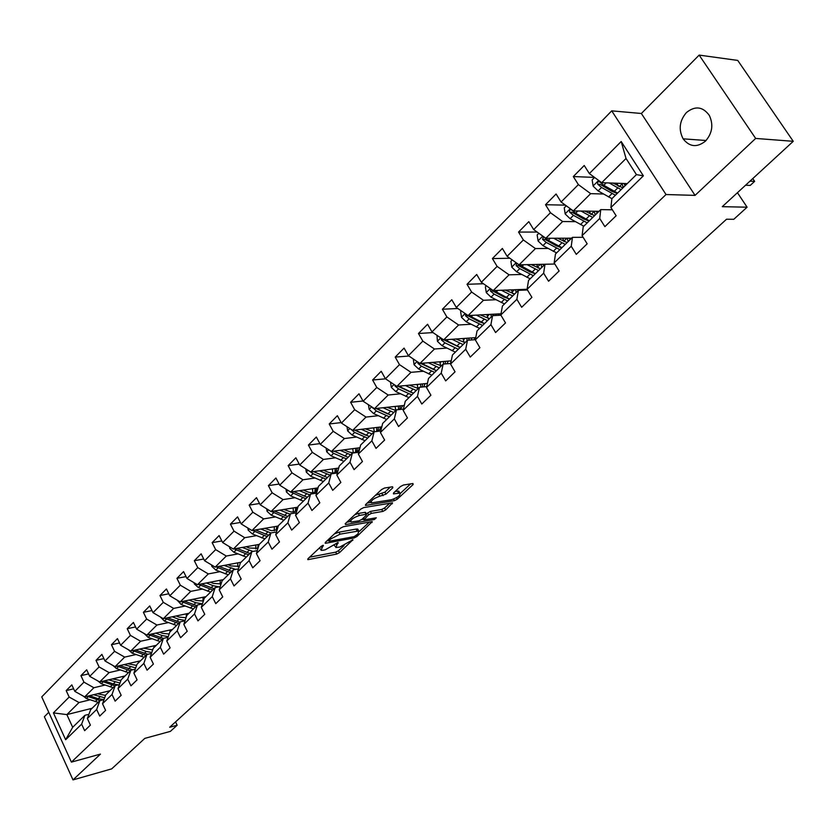 <?xml version="1.0" encoding="UTF-8"?>
<svg xmlns="http://www.w3.org/2000/svg" width="835" height="835" viewBox="0 0 835 835"><rect width="100%" height="100%" fill="white"/><g stroke="black" fill="none" stroke-linecap="round" stroke-linejoin="round"><path stroke-width="1.25" d="M323.208 545.255L321.204 546.288L307.969 558.73L307.76 559.596L308.334 559.586L336.714 554.075L339.501 552.624L352.913 539.744L339.866 547.029L335.795 547.541L338.008 542.479L325.222 549.816L322.832 550.275L321.047 550.328L323.208 545.255M686.412 112.568C679.46 120.783 678.364 129.54 683.124 138.84C689.564 146.991 696.995 147.764 705.45 141.136C712.328 133.287 713.622 124.697 709.301 115.366C702.767 106.536 695.137 105.607 686.412 112.568M392.826 487.765L392.596 486.753L384.517 488.037L381.553 489.56L365.709 504.465L365.48 505.446L394.402 500.676L397.283 499.184L413.127 484.53L412.939 483.517L403.42 485.031L400.487 486.544L393.671 492.89L393.431 493.902L399.871 493.088C400.748 495.218 397.951 497.441 391.479 499.748L371.45 502.9C370.531 500.739 373.36 498.495 379.925 496.167L386.01 494.143L392.826 487.765L392.293 486.795M48.754 712.297L44.37 716.733L73 779.9L111.692 768.868L144.81 738.38L170.392 731.366L177.145 725.229L169.682 727.254L726.544 219.219L733.777 219.302L747.095 207.195L737.441 192.697M755.665 138.433L699.145 55.1L641.364 113.487L695.054 195.38L755.665 138.433L793.25 141.313L722.265 206.673L747.095 207.195M695.054 195.38L666.027 194.534L71.403 762.115L41.75 696.891L611.721 110.857L666.027 194.534M73 779.9L100.461 754.099L71.403 762.115M343.342 526.708L340.44 528.2L325.389 542.353L325.18 543.261L325.733 543.241L354.134 537.949L356.952 536.487L372.253 521.625L343.342 526.708M345.293 523.649L360.73 509.131L363.663 507.617L392.554 502.806L385.666 509.934L382.806 511.417L371.398 513.389L368.517 514.882L363.924 519.892L376.293 517.784L374.487 519.464L345.606 524.578L345.293 523.649M699.145 55.1L737.722 60.412L793.25 141.313M594.551 177.406L573.301 176.561L578.373 184.608L561.089 202.007L556.089 194.002L545.505 204.732L550.453 212.716L533.69 229.583L528.816 221.651L518.545 232.057L523.368 239.958L507.116 256.324L502.367 248.465L492.399 258.558L497.107 266.396L481.336 282.272L476.702 274.475L467.026 284.286L471.618 292.041L456.307 307.457L451.777 299.734L442.393 309.253L446.871 316.945L431.998 331.912L427.583 324.262L418.46 333.509L422.834 341.129L408.388 355.679L404.067 348.101L395.205 357.088L399.485 364.634L385.436 378.777L381.219 371.262L372.598 379.998L376.773 387.482L363.121 401.228L358.998 393.786L350.616 402.282L354.698 409.703L341.411 423.074L337.382 415.694L329.22 423.971L333.217 431.319L320.285 444.335L316.34 437.018L308.407 445.065L312.311 452.351L299.723 465.022L295.872 457.778L288.138 465.617L291.958 472.84L279.704 485.177L275.926 477.996L268.39 485.626L272.137 492.786L260.196 504.799L256.502 497.681L249.164 505.123L252.828 512.22L241.19 523.931L237.568 516.875L230.418 524.119L234.009 531.154L222.663 542.573L219.114 535.579L212.142 542.646L215.66 549.618L204.596 560.755L201.12 553.814L194.315 560.713L197.77 567.623L186.977 578.488L183.564 571.61L176.926 578.331L180.318 585.189L169.787 595.783L166.436 588.967L159.965 595.532L163.284 602.327L153.003 612.671L149.726 605.907L143.401 612.326L146.657 619.059L136.627 629.152L133.402 622.451L127.233 628.713L130.427 635.393L120.626 645.257L117.464 638.608L111.441 644.724L114.572 651.342L105.001 660.976L101.901 654.389L96.004 660.36L99.094 666.935L89.731 676.35L86.683 669.806L80.932 675.651L83.959 682.164L74.816 691.359L71.82 684.877L66.184 690.587L69.159 697.048L53.419 712.892L65.641 739.737L72.676 727.306L84.909 715.313L88.927 714.29M573.301 176.561L584.229 165.487L589.353 173.565L621.188 141.522L643.378 175.83L610.907 207.518L616.136 215.754L604.884 226.65L599.718 218.446L582.089 235.658L587.172 243.81L576.286 254.362L571.244 246.241L554.158 262.91L559.116 270.999L548.553 281.228L543.637 273.181L527.073 289.348L531.916 297.354L521.666 307.28L516.875 299.306L500.802 314.993L505.519 322.915L495.583 332.549L490.907 324.648L475.313 339.876L479.916 347.725L470.262 357.077L465.7 349.249L450.556 364.039L455.054 371.815L445.681 380.896L441.224 373.141L426.508 387.503L430.902 395.216L421.8 404.036L417.448 396.354L403.148 410.309L407.438 417.949L398.587 426.528L394.329 418.909L380.426 432.488L384.622 440.055L376.021 448.385L371.857 440.849L358.34 454.042L362.442 461.546L354.071 469.656L350.001 462.183L336.849 475.021L340.857 482.453L332.706 490.343L328.739 482.943L315.933 495.437L319.847 502.806L311.925 510.488L308.031 503.15L295.569 515.32L299.4 522.616L291.686 530.1L287.877 522.825L275.727 534.682L279.485 541.915L271.97 549.2L268.233 541.988L256.408 553.542L260.082 560.713L252.754 567.81L249.101 560.671L237.568 571.923L241.179 579.031L234.03 585.951L230.45 578.874L219.208 589.844L222.736 596.889L215.774 603.642L212.267 596.618L201.298 607.327L204.763 614.309L197.968 620.896L194.524 613.934L183.825 624.382L187.228 631.302L180.59 637.721L177.218 630.832L166.781 641.019L170.11 647.876L163.639 654.149L160.33 647.313L150.143 657.26L153.41 664.065L147.085 670.181L143.839 663.408L133.892 673.125L137.097 679.867L130.928 685.838L127.745 679.126L118.017 688.614L121.169 695.294L115.136 701.139L112.015 694.48L102.517 703.748L105.607 710.376L99.72 716.075L96.651 709.479L87.362 718.538L90.399 725.104L84.638 730.688L81.632 724.133L65.641 739.737M599.008 211.318L573.311 210.921L590.669 193.647L603.434 194.012M612.347 209.804L600.751 209.606L583.227 226.776L582.089 235.658M590.669 193.647L578.373 184.608M573.311 210.921L561.089 202.007M599.718 218.446L600.751 209.606M571.599 238.184L545.798 238.278L562.623 221.536L575.305 221.64M583.122 237.317L572.455 237.349L555.473 253.997L554.158 262.91M562.623 221.536L550.453 212.716M545.798 238.278L533.69 229.583M571.244 246.241L572.455 237.349M545.004 264.257L519.109 264.82L535.433 248.579L548.042 248.444M554.837 264.027L545.015 264.246L528.545 280.393L527.073 289.348M535.433 248.579L523.368 239.958M519.109 264.82L507.116 256.324M543.637 273.181L545.015 264.246M527.083 289.265L493.214 290.57L509.058 274.819L521.583 274.464M527.459 289.975L518.41 290.329L502.419 305.996L500.802 314.993M509.058 274.819L497.107 266.396M493.214 290.57L481.336 282.272M516.875 299.306L518.41 290.329M501.021 313.783L468.08 315.567L483.465 300.276L495.917 299.713M500.927 315.192L492.577 315.651L477.067 330.858L475.313 339.876M483.465 300.276L471.618 292.041M468.08 315.567L456.307 307.457M490.907 324.648L492.577 315.651M475.741 337.632L443.667 339.855L458.603 324.992L470.992 324.251M475.345 339.678L467.506 340.231L452.445 355L450.556 364.039M458.603 324.992L446.871 316.945M443.667 339.855L431.998 331.912M465.7 349.249L467.506 340.231M451.224 360.845L419.942 363.444L434.461 349.009L446.777 348.091M450.67 363.465L443.155 364.102L428.512 378.453L426.508 387.503M434.461 349.009L422.834 341.129M419.942 363.444L408.388 355.679M441.224 373.141L443.155 364.102M427.416 383.432L396.886 386.375L410.997 372.337L423.241 371.262M426.716 386.584L419.494 387.294L405.267 401.249L403.148 410.309M410.997 372.337L399.485 364.634M396.886 386.375L385.436 378.777M417.448 396.354L419.494 387.294M404.286 405.434L374.466 408.67L388.192 395.028L400.372 393.796M403.43 409.077L396.5 409.849L382.66 423.408L380.426 432.488M388.192 395.028L376.773 387.482M374.466 408.67L363.121 401.228M394.329 418.909L396.5 409.849M381.814 426.852L352.662 430.359L366.012 417.082L378.119 415.715M380.802 430.954L374.132 431.779L360.668 444.971L358.34 454.042M366.012 417.082L354.698 409.703M352.662 430.359L341.411 423.074M371.857 440.849L374.132 431.779M359.958 447.717L331.432 451.474L344.427 438.552L356.472 437.049M358.799 452.246L352.37 453.102L339.271 465.951L336.849 475.021M344.427 438.552L333.217 431.319M331.432 451.474L320.285 444.335M350.001 462.183L352.37 453.102M338.707 468.049L310.777 472.025L323.427 459.438L335.399 457.81M337.392 472.965L331.192 473.862L318.438 486.367L315.933 495.437M323.427 459.438L312.311 452.351M310.777 472.025L299.723 465.022M328.739 482.943L331.192 473.862M318.031 487.859L290.653 492.034L302.969 479.781L314.878 478.037M316.559 493.151L310.578 494.08L298.158 506.25L295.569 515.32M302.969 479.781L291.958 472.84M290.653 492.034L279.704 485.177M308.031 503.15L310.578 494.08M297.886 507.179L271.051 511.531L283.055 499.591L294.901 497.743M296.279 512.805L290.496 513.765L278.399 525.622L275.727 534.682M283.055 499.591L272.137 492.786M271.051 511.531L260.196 504.799M287.877 522.825L290.496 513.765M278.285 526.019L251.951 530.528L263.651 518.89L275.425 516.938M276.531 531.958L270.937 532.939L259.142 544.493L256.408 553.542M263.651 518.89L252.828 512.22M251.951 530.528L241.19 523.931M268.233 541.988L270.937 532.939M259.267 544.378L233.33 549.044L244.728 537.709L256.439 535.663M257.284 550.63L251.867 551.622L240.376 562.894L237.568 571.923M244.728 537.709L234.009 531.154M233.33 549.044L222.663 542.573M249.101 560.671L251.867 551.622M241.054 562.237L215.169 567.101L226.295 556.047L237.933 553.908M238.528 568.844L233.289 569.846L222.079 580.836L219.208 589.844M226.295 556.047L215.66 549.618M215.169 567.101L204.596 560.755M230.45 578.874L233.289 569.846M223.279 579.657L197.457 584.719L208.301 573.927L219.887 571.714M220.242 586.598L215.169 587.61L204.231 598.33L201.298 607.327M208.301 573.927L197.77 567.623M197.457 584.719L186.977 578.488M212.267 596.618L215.169 587.61M205.932 596.66L180.172 601.91L190.756 591.378L202.279 589.092M202.404 603.924L197.488 604.947L186.821 615.405L183.825 624.382M190.756 591.378L180.318 585.189M180.172 601.91L169.787 595.783M194.524 613.934L197.488 604.947M189.002 613.266L163.305 618.683L173.638 608.412L185.088 606.043M185.015 620.833L180.235 621.856L169.829 632.064L166.781 641.019M173.638 608.412L163.284 602.327M163.305 618.683L153.003 612.671M177.218 630.832L180.235 621.856M172.459 629.475L146.835 635.07L156.928 625.029L168.315 622.597M168.033 637.335L163.399 638.368L151.239 634.109M150.143 657.26L153.233 648.325L163.399 638.368L160.33 647.313M156.928 625.029L146.657 619.059M146.835 635.07L136.627 629.152M156.302 645.319L130.751 651.06L140.604 641.259L151.928 638.765M151.459 653.45L146.96 654.483L137.034 664.211L133.892 673.125M140.604 641.259L130.427 635.393M130.751 651.06L120.626 645.257M143.839 663.408L146.96 654.483M140.51 660.798L115.042 666.685L124.665 657.114L135.928 654.557M135.27 669.19L130.897 670.223L121.2 679.732L118.017 688.614M124.665 657.114L114.572 651.342M115.042 666.685L105.001 660.976M127.745 679.126L130.897 670.223M125.083 675.933L99.689 681.955L109.093 672.603L120.282 669.983M119.468 684.575L115.209 685.598L105.742 694.887L102.517 703.748M109.093 672.603L99.094 666.935M99.689 681.955L89.731 676.35M112.015 694.48L115.209 685.598M109.99 690.722L84.679 696.881L93.875 687.737L105.001 685.065M104.02 699.605L99.887 700.628L90.629 709.708L87.362 718.538M93.875 687.737L83.959 682.164M84.679 696.881L74.816 691.359M96.651 709.479L99.887 700.628M92.059 708.299L66.863 714.603L79.001 702.527L90.065 699.813M79.001 702.527L69.159 697.048M72.676 727.306L66.863 714.603L53.419 712.892M81.632 724.133L84.909 715.313M641.364 113.487L611.721 110.857M177.145 725.229L175.548 721.899M610.907 207.518L611.867 198.699L636.437 174.619L626.031 158.483L601.691 182.688L627.262 183.616M643.378 175.83L636.437 174.619M626.031 158.483L621.188 141.522M601.691 182.688L589.353 173.565M73.637 688.812L66.184 690.587M88.583 673.876L80.932 675.651M103.874 658.585L96.004 660.36M119.53 642.95L111.441 644.724M135.562 626.939L127.233 628.713M151.98 610.562L143.401 612.326M168.806 593.779L159.965 595.532M186.048 576.599L176.926 578.331M203.719 559.001L194.315 560.713M221.849 540.955L212.142 542.646M240.438 522.459L230.418 524.119M259.528 503.505L249.164 505.123M279.12 484.049L268.39 485.626M299.233 464.103L288.138 465.617M319.909 443.625L308.407 445.065M341.15 422.593L329.22 423.971M362.995 401.009L350.616 402.282M385.519 378.829L372.598 379.998M408.899 356.023L395.205 357.088M432.989 332.58L418.46 333.509M457.82 308.491L442.393 309.253M483.423 283.733L467.026 284.286M509.861 258.265L492.399 258.558M537.155 232.067L518.545 232.057M565.368 205.128L545.505 204.732M319.398 547.99L320.431 549.169M334.167 545.234L335.19 546.403M309.608 557.196L335.701 552.154L338.488 550.714L344.103 545.516M359.374 531.363L369.414 522.052M326.986 540.85L328.52 540.569M329.032 540.631L329.272 541.247L354.197 536.623L358.006 533.899L358.747 530.987L340.054 534.149L330.869 538.899L329.032 540.631L328.426 539.493M357.923 530.935L357.704 529.046L356.054 529.098L357.098 531.039M334.459 533.826L339.01 532.187L356.054 529.098M389.736 503.213L384.601 507.983L385.666 509.934M366.335 513.942L370.333 511.417L381.741 509.465L384.601 507.983M363.58 519.255L361.639 519.589M350.408 521.572L346.838 522.199M359.394 515.466C352.954 517.752 350.168 519.934 351.034 522.032L359.06 520.821L361.941 519.339L366.304 515.258L366.033 514.318L359.394 515.466L358.319 513.483L354.812 514.694M349.437 519.756L350.47 520.977M365.678 512.721L364.968 512.346L366.033 514.318M358.319 513.483L364.968 512.346M375.437 495.312L384.914 492.149L390.289 487.118M369.811 500.603L370.855 501.793M399.37 492.191L398.775 491.116L397.543 491.137L398.629 493.109M395.132 491.533L397.543 491.137M400.393 493.349L410.59 483.893M367.191 503.056L370.813 502.461M83.197 696.046L86.402 698.53L98.133 702.35M108.059 692.612L108.101 691.182M93.624 694.71L104.667 697.82M97.465 693.77L105.554 695.409M87.174 696.275L100.033 700.586M104.041 699.563L98.154 698.728L89.554 695.691M97.862 680.922L101.306 683.75L113.111 687.664M123.027 677.936L123.048 676.413M108.633 679.836L120.01 683.051M112.485 678.918L120.898 680.588M102.037 681.402L114.959 685.848M118.257 684.867L113.184 683.948L104.459 680.828M112.892 665.464L116.545 668.626L128.433 672.645M138.328 662.938L138.339 661.299M123.997 664.618L135.719 667.937M127.859 663.721L136.606 665.422M117.234 666.184L130.323 670.787M132.849 669.764L119.697 665.61M128.298 649.651L132.139 653.158L144.111 657.27M153.984 647.584L153.974 645.841M139.706 649.046L146.229 651.467L151.803 652.469M143.578 648.179L152.69 649.901M132.775 650.611L146.041 655.381M147.889 654.264L135.28 650.047M144.184 633.525L148.098 637.324L160.153 641.551M170.006 631.886L169.975 630.018M155.78 633.118L162.366 635.602L168.273 636.635M159.673 632.262L162.574 633.358L169.161 634.005M148.693 634.663L162.126 639.61M160.435 617.013L164.432 621.115L176.571 625.446M186.205 617.253L186.341 613.829M172.25 616.804L178.899 619.351L185.151 620.415M176.143 615.979L179.087 617.107L186.048 617.723M164.975 618.338L178.596 623.463M179.88 622.2L167.564 617.785M177.083 600.083L181.164 604.519L193.386 608.966M202.915 601.158L203.093 597.244M189.107 600.094L195.818 602.713L202.446 603.809M193.021 599.29L195.995 600.459L203.354 601.033M181.654 601.607L195.463 606.93M205.274 596.795L205.264 597.328M196.778 605.636L184.285 601.075M194.127 582.736L194.304 583.863L198.302 587.516L210.608 592.078M220.148 584.187L220.242 580.252M206.381 582.976L213.155 585.669L218.947 586.859M210.295 582.204L213.311 583.404L221.098 583.926M198.74 584.469L212.737 589.99M222.507 579.803L222.496 580.429M214.084 588.675L201.423 583.947M211.599 564.961L211.819 566.391L215.868 570.096L228.258 574.783M237.787 566.798L237.808 562.842M224.072 565.431L235.658 569.397M227.997 564.69L231.065 565.932L239.301 566.36M216.234 566.902L230.429 572.643M240.156 562.404L240.104 563.771M231.817 571.297L218.968 566.391M229.5 546.727L229.782 548.491L233.863 552.248L246.335 557.049M255.865 548.981L255.802 545.004M242.213 547.447L252.995 551.424M246.148 546.737L249.248 548.021L257.984 548.324M234.176 548.898L248.569 554.868M258.245 544.566L257.587 548.501M249.989 553.48L236.952 548.397M247.859 528.012L248.183 530.131L252.316 533.941L264.872 538.878M274.391 530.705L274.235 526.708M260.802 529.014L270.916 532.96M264.747 528.336L271.552 530.695L277.157 529.787M252.556 530.423L267.169 536.634M276.771 526.28L276.187 530.246M268.62 535.214L255.395 529.933M266.678 508.818L267.064 511.302L271.25 515.164L283.89 520.247M293.388 511.959L293.127 507.951M279.871 510.101L290.079 514.172M283.827 509.454L290.998 511.938L293.91 511.886L296.895 510.665M271.417 511.469L286.238 517.94M295.767 507.523L295.256 511.531M287.72 516.479L274.308 510.999M296.268 511.072L297.281 507.283M285.977 489.101L286.426 491.982L290.663 495.906L303.387 501.125M312.854 492.723L312.488 488.705M299.441 490.698L309.743 494.894M303.397 490.093L306.654 491.512C311.111 493.339 314.618 493.141 317.175 490.917L317.029 491.053M290.757 492.013L305.798 498.766M315.244 488.287L314.816 492.326M307.322 497.263L293.711 491.564M315.86 491.878L316.82 488.047M305.798 468.863L306.299 472.161L310.589 476.138L323.395 481.503M332.821 472.986L332.351 468.946M319.523 470.773L329.919 475.105M323.479 470.209L326.788 471.692C331.474 473.633 335.075 473.382 337.601 470.94L338.102 470.314M310.202 471.66L313.052 473.695L325.869 479.081M335.221 468.539L334.887 472.62M327.435 477.547L313.616 471.618M335.973 472.172L336.87 468.31M326.13 448.071L326.704 451.808L331.046 455.847L343.936 461.369M353.309 452.706L352.714 448.666M340.137 450.326L350.637 454.804M344.093 449.804L347.454 451.338C352.182 453.332 355.783 453.123 358.288 450.702L359.791 447.737M330.305 450.754L333.572 453.332L346.473 458.885M355.72 448.27L355.48 452.393M348.091 457.309L334.042 451.13M356.618 451.954L357.443 448.051M334.752 451.537L333.885 451.15M347.005 426.706L347.663 430.912L352.046 435.004L365.031 440.692M374.32 431.747L373.621 427.833M361.305 429.326L371.909 433.95M365.271 428.846L374.038 431.862M377.368 431.371L379.528 429.921L381 426.946M350.982 429.273L354.645 432.426L367.64 438.135M376.762 427.457L376.658 431.465M365.813 435.212L354.677 430.119M369.289 436.517L355.032 430.077M377.806 431.184L378.558 427.238M368.454 404.735L369.185 409.442L373.631 413.596L386.699 419.452M387.012 407.313L395.873 410.465L395.08 406.436M383.046 407.741L393.765 412.521M400.362 409.421L402.794 405.591M372.514 407.397L376.303 410.956L389.371 416.822M398.358 406.071L398.462 409.63M388.265 414.129L376.042 408.503M391.072 415.162L376.585 408.44M399.735 409.484L400.236 405.873M390.498 382.138L391.312 387.377L395.811 391.594L408.962 397.627M418.043 388.442L417.103 384.434M405.392 385.551L416.227 390.498M409.359 385.175L418.304 388.463M423.762 386.647L425.182 383.651M394.725 384.935L395.122 386.156L398.556 388.88L411.718 394.924M420.537 384.1L420.798 387.169M411.269 392.429L398.013 386.271M413.461 393.212L398.723 386.198M422.27 387.022L422.51 383.912M413.315 358.987L414.056 364.697L418.606 368.976L431.852 375.186M440.786 365.782L439.732 361.795M428.376 362.745L439.314 367.87M450.649 363.465L450.9 360.877M432.332 362.411L441.371 365.855M447.09 363.768L448.197 361.096M417.625 361.879L417.959 363.413L421.435 366.179L434.68 372.41M443.322 361.503L443.677 364.06M434.858 370.082L420.61 363.392M436.475 370.656L421.487 363.319M445.347 363.914L445.389 361.325M436.966 335.294L437.446 341.358L442.059 345.711L455.378 352.12M464.145 342.465L462.987 338.519M452.006 339.271L463.07 344.584M474.447 339.741L474.551 337.716M455.962 339L465.095 342.601M471.19 339.97L471.848 337.904M441.224 338.185L441.454 340.022L444.961 342.841L458.29 349.26M466.744 338.258L467.151 340.576M459.062 347.078L443.876 339.855L441.454 340.022M460.137 347.454L444.898 339.772M468.999 340.127L468.915 338.112M461.317 310.912L460.628 311.601L461.515 317.352L466.191 321.778L479.593 328.385M488.131 318.427L486.878 314.555M476.315 315.129L487.504 320.63M498.871 315.296L498.881 313.897M480.271 314.91L489.498 318.667M495.844 315.463L496.188 314.043M465.565 313.835L465.627 315.943L469.176 318.813L482.588 325.441M490.813 314.336L491.324 316.882M483.924 323.385L479.133 321.694L468.049 315.818L465.627 315.943M484.488 323.583L468.978 315.526M493.245 315.609L493.099 314.211M486.398 285.8L485.385 286.812L486.294 292.647L491.022 297.145L504.517 303.95M512.773 293.659L511.438 289.87M501.334 290.256L512.659 295.966M523.942 290.121L523.91 289.39M505.279 290.11L514.621 294.045M521.113 290.225L521.228 289.495M490.688 288.806L490.51 291.164L494.101 294.087L507.596 300.924M518.117 290.611L517.763 289.63M515.56 289.714L516.187 292.511M509.465 298.982L504.089 297.124L492.921 291.071L490.51 291.164M509.548 299.014L493.756 290.549M518.128 290.601L517.982 289.62M512.22 259.935L510.895 261.282L511.803 267.2L516.604 271.772L530.173 278.796M538.084 268.087L536.696 264.434M527.104 264.643L538.554 270.582M531.039 264.559L540.485 268.682M516.656 263.077L516.145 265.645L519.767 268.63L533.346 275.686M543.679 265.561L543.209 264.298M541.017 264.34L541.779 267.409M535.287 273.786L529.787 271.824L518.545 265.593L516.145 265.645M535.36 273.713L519.266 264.81M543.783 265.457L543.585 264.288M538.846 233.289L537.155 234.969L538.095 240.981L542.948 245.636L556.601 252.89M564.084 241.68L562.686 238.215M553.647 238.246L565.243 244.415M557.571 238.236L567.132 242.567M543.575 236.681L542.552 239.353L546.215 242.4L559.878 249.675M570.002 239.749L569.386 238.194M567.216 238.205L568.144 241.576M561.767 247.818L556.256 245.761L544.942 239.342L542.552 239.353M561.945 247.651L548.282 240.344L544.931 237.662M570.201 239.551L569.929 238.194M566.297 205.807L564.241 207.863L565.18 213.969L570.107 218.697L583.832 226.191M590.762 214.365L589.427 211.171M581.003 211.036L592.746 217.455M584.907 211.098L594.593 215.649M589.343 220.784L575.597 213.249L571.704 209.94C569.752 209.272 569.105 210.044 569.762 212.257L573.468 215.357L587.214 222.882M597.109 213.165L596.336 211.276M591.034 214.491L594.228 211.349L595.303 214.95M589.061 221.056L583.54 218.906L572.152 212.288L569.762 212.257M597.422 212.873L597.067 211.286M594.603 177.448L592.161 179.901L593.121 186.101L598.11 190.912L611.919 198.657M618.171 186.069L616.94 183.241M609.195 182.959L621.104 189.649M613.088 183.105L622.9 187.885M617.597 193.083L603.778 185.297L599.906 181.988C597.87 181.216 597.182 181.988 597.829 184.305L601.576 187.478L615.395 195.244M625.06 185.777L624.089 183.502M619.34 186.664L622.148 183.898L623.286 187.51M617.211 193.47L611.669 191.215L600.208 184.389L597.829 184.305M625.478 185.36L625.018 183.533M745.561 185.224L750.237 185.401L754.631 181.362L749.966 181.174M754.631 181.362L752.773 178.586M321.131 546.361L321.726 547.489M337.914 542.5L338.238 543.094M335.92 543.606L336.505 544.702M352.443 539.775L352.756 540.37M338.488 550.714L339.501 552.624M335.701 552.154L336.714 554.075M307.917 558.782L308.334 559.586M323.135 545.265L323.448 545.871M371.544 521.677L372.013 522.553M356.378 535.412L356.952 536.487M353.497 536.759L354.134 537.949M325.306 542.437L325.733 543.241M339.01 532.187L340.054 534.149M330.263 537.771L330.869 538.899M391.813 502.868L392.314 503.787M381.741 509.465L382.806 511.417M370.333 511.417L371.398 513.389M367.452 512.909L368.517 514.882M363.549 517.836L364.154 518.942M373.809 518.222L374.487 519.464M345.168 523.775L345.606 524.578M384.914 492.149L386.01 494.143M381.981 493.662L383.077 495.656M378.829 494.174L379.925 496.167M393.462 493.099L393.901 493.892M412.594 483.569L413.127 484.53M396.479 497.733L397.283 499.184M393.567 499.153L394.402 500.676M365.542 504.622L365.98 505.436M97.017 699.845L95.211 701.619M99.97 696.943L98.154 698.728M88.197 696.745L86.402 698.53M112.015 685.097L110.168 686.913M115.042 682.132L113.184 683.948M103.143 681.924L101.306 683.75M127.358 670.014L125.469 671.872M130.448 666.977L128.559 668.835M118.424 666.768L116.545 668.626M143.056 654.577L141.125 656.477M146.229 651.467L144.288 653.377M134.059 651.248L132.139 653.158M159.13 638.785L157.157 640.727M162.366 635.602L160.383 637.554M150.07 635.372L148.098 637.324M175.58 622.607L173.555 624.601M178.899 619.351L176.863 621.355M166.457 619.121L164.432 621.115M192.426 606.053L190.349 608.089M195.818 602.713L193.741 604.759M183.23 602.473L181.164 604.519M194.858 583.174L194.284 583.738M209.679 589.092L207.56 591.18M213.155 585.669L211.025 587.767M200.421 585.418L198.302 587.516M212.549 565.525L211.808 566.266M227.36 571.714L225.179 573.854M230.919 568.207L228.738 570.357M218.039 567.946L215.868 570.096M230.679 547.436L229.761 548.365M245.48 553.897L243.246 556.089M249.133 550.307L246.889 552.509M236.086 550.035L233.863 552.248M249.279 528.889L248.162 530.006M264.058 535.632L261.762 537.886M267.805 531.958L265.499 534.212M254.602 531.676L252.316 533.941M268.359 509.861L267.043 511.177M283.107 516.907L280.758 519.213M286.948 513.128L284.589 515.445M273.588 512.847L271.25 515.164M275.665 510.78L275.07 511.375M287.939 490.333L286.405 491.857M302.646 497.702L300.235 500.061M306.591 493.819L304.17 496.199M293.064 493.527L290.663 495.906M295.277 491.324L294.578 492.013M308.031 470.282L306.278 472.036M322.707 477.985L320.233 480.407M326.746 473.998L324.272 476.441M313.052 473.695L310.589 476.138M315.4 471.368L314.607 472.151M328.666 449.7L326.683 451.683M343.289 457.737L340.753 460.231M347.443 453.655L344.897 456.161M333.572 453.332L331.046 455.847M336.067 450.858L335.169 451.745M349.865 428.553L347.642 430.776M364.436 436.955L361.826 439.523M368.705 432.76L366.085 435.338M354.645 432.426L352.046 435.004M357.296 429.806L356.294 430.797M371.658 406.822L369.164 409.307M386.156 415.611L383.474 418.241M395.237 406.937L395.832 406.353M390.54 411.29L387.847 413.941M376.303 410.956L373.631 413.596M379.1 408.169L377.984 409.275M373.736 408.19L372.901 408.284M394.047 384.486L391.291 387.242M408.472 393.661L405.716 396.364M417.364 385.185L418.252 384.319M412.981 389.235L410.215 391.949M398.556 388.88L395.811 391.594M401.52 385.927L400.289 387.148M396.385 386.041L395.122 386.156M417.082 361.513L414.035 364.551M431.413 371.105L428.585 373.892M440.097 362.849L441.287 361.67M436.058 366.544L433.208 369.341M421.435 366.179L418.606 368.976M424.577 363.058L423.22 364.404M419.692 363.267L417.959 363.413M440.776 337.883L437.425 341.223M455.012 347.913L452.111 350.773M463.467 339.876L464.991 338.384M459.782 343.216L456.86 346.097M444.961 342.841L442.059 345.711M448.291 339.532L446.798 341.014M465.158 313.553L461.494 317.206M479.3 324.043L476.305 326.986M487.494 316.256L489.362 314.419M484.206 319.21L481.19 322.174M469.176 318.813L466.191 321.778M472.704 315.317L471.065 316.945M490.27 288.513L486.273 292.5M504.288 299.473L501.209 302.5M512.231 291.947L514.454 289.755M509.34 294.505L506.24 297.552M494.101 294.087L491.022 297.145M497.827 290.392L496.042 292.156M516.134 262.712L511.782 267.054M530.016 274.172L526.843 277.293M537.677 266.929L540.297 264.361M535.225 269.058L532.031 272.2M519.767 268.63L516.604 271.772M523.712 264.716L521.771 266.636M542.792 236.117L538.064 240.835M556.528 248.11L553.261 251.335M563.886 241.169L566.902 238.205M561.892 242.839L558.605 246.074M546.215 242.4L542.948 245.636M550.38 238.267L548.282 240.344M570.274 208.708L565.159 213.812M583.853 221.254L580.482 224.573M589.374 215.816L585.982 219.156M573.468 215.357L570.107 218.697M577.872 210.984L575.597 213.249M598.632 180.423L593.09 185.954M612.024 193.563L608.548 196.987M617.723 187.959L614.226 191.392M601.576 187.478L598.11 190.912M606.231 182.855L603.778 185.297M706.086 140.499L683.124 138.84M328.103 539.796L328.739 540.997M357.704 529.046L358.747 530.987M363.058 518.295L363.716 519.506M365.469 512.335L366.534 514.308M398.775 491.116L399.871 493.088"/></g></svg>
